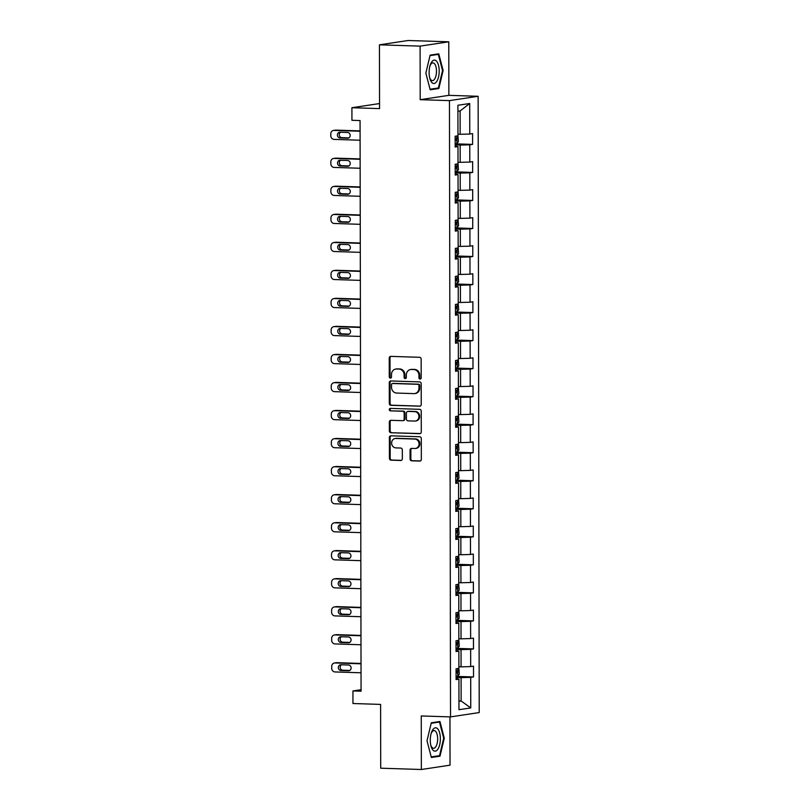 <?xml version="1.0" encoding="UTF-8"?>
<svg xmlns="http://www.w3.org/2000/svg" width="810" height="810" viewBox="0 0 810 810"><rect width="100%" height="100%" fill="white"/><g stroke="black" fill="none" stroke-linecap="round" stroke-linejoin="round"><path stroke-width="1.21" d="M420.076 379.05A1.235 1.114 -98.6 0 0 421.19 377.855L421.149 359.113A1.772 1.59 -98.6 0 0 419.56 357.301L390.825 356.37A1.772 1.59 -98.6 0 0 389.235 358.091L389.266 376.822A1.235 1.114 -98.6 0 0 390.572 378.088A1.235 1.114 -98.6 0 0 391.503 376.893L391.493 374.473A5.66 5.093 -98.6 0 1 395.756 369.046A5.66 5.093 -98.6 0 1 396.596 368.995L398.986 369.066A5.66 5.093 -98.6 0 1 404.109 374.878L404.109 377.298A1.235 1.114 -98.6 0 0 405.415 378.564A1.235 1.114 -98.6 0 0 406.347 377.379L406.337 374.949A5.66 5.093 -98.6 0 1 410.599 369.522A5.66 5.093 -98.6 0 1 411.44 369.471L413.829 369.542A5.66 5.093 -98.6 0 1 418.952 375.354L418.952 377.784A1.235 1.114 -98.6 0 0 420.076 379.05M410.073 459.017A1.772 1.59 -98.6 0 0 411.672 460.829L419.732 461.082A1.772 1.59 -98.6 0 0 421.332 459.371L421.291 438.564A1.772 1.59 -98.6 0 0 419.691 436.752L390.967 435.82A1.772 1.59 -98.6 0 0 389.377 437.542L389.408 458.349A1.772 1.59 -98.6 0 0 391.007 460.161L400.748 460.475A1.772 1.59 -98.6 0 0 402.337 458.764L402.317 449.854A1.772 1.59 -98.6 0 0 400.717 448.041L395.898 447.889A4.728 4.263 -98.6 0 1 395.877 438.453L414.791 439.06A4.728 4.263 -98.6 0 1 414.811 448.497L411.652 448.396A1.772 1.59 -98.6 0 0 410.062 450.107L410.073 459.017L410.852 458.895A1.772 1.59 -98.6 0 0 412.452 460.708L420.36 460.961M420.096 46.13L420.188 99.681L448.872 95.347L448.781 41.806L420.096 46.13L379.444 44.823L379.556 108.611L351.915 107.72L351.935 120.295L360.065 120.558L361.068 691.203L352.937 690.94L352.957 703.515L380.599 704.406L380.71 768.194L421.352 769.5L450.036 765.177L449.955 716.88M420.188 99.681L449.459 100.622L450.532 716.901L421.261 715.959L421.352 769.5M419.641 406.235A1.772 1.59 -98.6 0 0 421.23 404.524L421.2 383.717A1.772 1.59 -98.6 0 0 419.6 381.905L390.865 380.973A1.772 1.59 -98.6 0 0 389.276 382.684L389.316 403.501A1.772 1.59 -98.6 0 0 390.916 405.314L420.157 406.164M421.24 411.136L421.281 431.953A1.772 1.59 -98.6 0 1 419.691 433.664L390.957 432.742A1.772 1.59 -98.6 0 1 389.357 430.92L389.347 422.02A1.772 1.59 -98.6 0 1 390.936 420.309L402.59 420.684A1.772 1.59 -98.6 0 0 404.18 418.972L404.17 413.059A1.772 1.59 -98.6 0 0 402.57 411.247L390.44 410.852A1.235 1.114 -98.6 0 1 390.258 408.392A1.235 1.114 -98.6 0 1 390.44 408.382L419.641 409.323A1.772 1.59 -98.6 0 1 421.24 411.136M379.444 44.823L408.129 40.5L448.781 41.806M449.459 100.622L478.133 96.289L479.216 712.567L450.532 716.901M456.081 676.38L473.526 676.947L473.506 666.164L470.681 666.589L470.65 649.347L473.475 648.921L473.465 638.138L470.63 638.563L470.6 621.31L473.435 620.885L473.415 610.112L470.58 610.538L470.549 593.284L473.384 592.859L473.364 582.076L470.539 582.501L470.509 565.258L473.334 564.833L473.313 554.05L470.488 554.475L470.458 537.222L473.283 536.797L473.263 526.024L470.438 526.449L470.408 509.196L473.232 508.771L473.212 497.988L470.387 498.413L470.357 481.17L473.192 480.745L473.172 469.962L470.337 470.387L470.306 453.144L473.141 452.709L473.121 441.936L470.286 442.361L470.256 425.108L473.091 424.683L473.07 413.9L470.245 414.335L470.215 397.082L473.04 396.657L473.02 385.874L470.195 386.299L470.164 369.056L472.989 368.621L472.969 357.848L470.144 358.273L470.114 341.02L472.939 340.595L472.918 329.812L470.094 330.247L470.063 312.994L472.898 312.569L472.878 301.786L470.043 302.211L470.013 284.968L472.848 284.543L472.827 273.76L469.992 274.185L469.962 256.932L472.797 256.507L472.777 245.734L469.952 246.159L469.921 228.906L472.746 228.481L472.726 217.698L469.901 218.123L469.871 200.88L472.696 200.455L472.675 189.672L469.851 190.097L469.82 172.844L472.645 172.419L472.635 161.646L469.8 162.071L469.77 144.818L472.605 144.393L472.584 133.609L469.749 134.035L469.699 103.498L457.913 105.27L457.964 135.817L455.139 136.242L455.159 147.025L457.984 146.6L455.159 146.033M473.526 676.947L470.701 677.373L470.752 707.92L458.966 709.692L458.916 679.155L456.091 679.58L456.07 668.797L458.895 668.371L458.865 651.119L456.04 651.544L456.02 640.771L458.845 640.346L458.814 623.092L455.99 623.518L455.969 612.735L458.804 612.309L458.774 595.067L455.939 595.492L455.919 584.709L458.754 584.283L458.723 567.03L455.888 567.456L455.868 556.683L458.703 556.257L458.673 539.004L455.838 539.43L455.827 528.646L458.652 528.221L458.622 510.978L455.797 511.404L455.777 500.62L458.602 500.195L458.571 482.942L455.746 483.378L455.726 472.594L458.551 472.169L458.521 454.916L455.696 455.341L455.676 444.568L458.511 444.133L458.48 426.89L455.645 427.315L455.625 416.532L458.46 416.107L458.43 398.854L455.595 399.289L455.574 388.506L458.409 388.081L458.379 370.828L455.544 371.253L455.534 360.48L458.359 360.045L458.328 342.802L455.503 343.227L455.483 332.444L458.308 332.019L458.278 314.776L455.453 315.201L455.433 304.418L458.257 303.993L458.227 286.74L455.402 287.165L455.382 276.392L458.217 275.967L458.187 258.714L455.352 259.139L455.331 248.356L458.166 247.931L458.136 230.688L455.301 231.113L455.281 220.33L458.116 219.905L458.085 202.652L455.25 203.077L455.24 192.304L458.065 191.879L458.035 174.626L455.21 175.051L455.19 164.268L458.014 163.843L457.984 146.6M456.03 649.438L461.042 649.6L461.072 666.853L458.895 666.782M461.072 666.853L470.681 666.589M461.042 649.6L470.65 649.347M458.865 651.119L456.04 650.562M455.99 621.412L461.001 621.574L461.032 638.827L458.845 638.756M461.032 638.827L470.63 638.563M461.001 621.574L470.6 621.31M458.814 623.092L455.99 622.525M455.939 593.386L460.951 593.548L460.981 610.791L458.794 610.72M460.981 610.791L470.58 610.538M460.951 593.548L470.549 593.284M458.774 595.067L455.939 594.499M455.888 565.35L460.9 565.512L460.93 582.765L458.743 582.694M460.93 582.765L470.539 582.501M460.9 565.512L470.509 565.258M458.723 567.03L455.888 566.473M455.838 537.324L460.849 537.486L460.88 554.739L458.703 554.668M460.88 554.739L470.488 554.475M460.849 537.486L470.458 537.222M458.673 539.004L455.838 538.437M455.787 509.298L460.799 509.46L460.829 526.702L458.652 526.632M460.829 526.702L470.438 526.449M460.799 509.46L470.408 509.196M458.622 510.978L455.787 510.411M455.736 481.261L460.748 481.423L460.779 498.676L458.602 498.606M460.779 498.676L470.387 498.413M460.748 481.423L470.357 481.17M458.571 482.942L455.746 482.385M455.696 453.235L460.708 453.397L460.738 470.65L458.551 470.58M460.738 470.65L470.337 470.387M460.708 453.397L470.306 453.144M458.521 454.916L455.696 454.349M455.645 425.209L460.657 425.371L460.688 442.614L458.5 442.543M460.688 442.614L470.286 442.361M460.657 425.371L470.256 425.108M458.48 426.89L455.645 426.323M455.595 397.183L460.606 397.335L460.637 414.588L458.45 414.517M460.637 414.588L470.245 414.335M460.606 397.335L470.215 397.082M458.43 398.854L455.595 398.297M455.544 369.147L460.556 369.309L460.586 386.562L458.409 386.492M460.586 386.562L470.195 386.299M460.556 369.309L470.164 369.056M458.379 370.828L455.544 370.271M455.493 341.121L460.505 341.283L460.536 358.526L458.359 358.466M460.536 358.526L470.144 358.273M460.505 341.283L470.114 341.02M458.328 342.802L455.493 342.235M455.443 313.095L460.455 313.257L460.485 330.5L458.308 330.429M460.485 330.5L470.094 330.247M460.455 313.257L470.063 312.994M458.278 314.776L455.453 314.209M455.402 285.059L460.414 285.221L460.444 302.474L458.257 302.403M460.444 302.474L470.043 302.211M460.414 285.221L470.013 284.968M458.227 286.74L455.402 286.183M455.352 257.033L460.363 257.195L460.394 274.448L458.207 274.377M460.394 274.448L469.992 274.185M460.363 257.195L469.962 256.932M458.187 258.714L455.352 258.147M455.301 229.007L460.313 229.169L460.343 246.412L458.156 246.341M460.343 246.412L469.952 246.159M460.313 229.169L469.921 228.906M458.136 230.688L455.301 230.121M455.25 200.971L460.262 201.133L460.293 218.386L458.116 218.315M460.293 218.386L469.901 218.123M460.262 201.133L469.871 200.88M458.085 202.652L455.25 202.095M455.2 172.945L460.212 173.107L460.242 190.36L458.065 190.289M460.242 190.36L469.851 190.097M460.212 173.107L469.82 172.844M458.035 174.626L455.2 174.059M455.149 144.919L460.161 145.081L460.191 162.324L458.014 162.253M460.191 162.324L469.8 162.071M460.161 145.081L469.77 144.818M469.699 103.498L460.11 110.94L460.151 134.298L457.964 134.227M460.151 134.298L469.749 134.035M448.872 95.347L478.133 96.289M361.058 689.715L352.937 690.94M379.546 103.558L351.915 107.72M460.11 110.94L457.923 111.274M458.956 700.923L461.133 700.984L461.092 677.636L456.081 677.474M458.956 701.318L461.133 700.984L470.752 707.92M461.092 677.636L470.701 677.373M458.916 679.155L456.081 678.588M455.149 143.836L472.605 144.393M455.2 171.862L472.645 172.419M455.25 199.888L472.696 200.455M455.301 227.924L472.746 228.481M455.352 255.95L472.797 256.507M455.392 283.976L472.848 284.543M455.443 312.002L472.898 312.569M455.493 340.038L472.939 340.595M455.544 368.064L472.989 368.621M455.595 396.09L473.04 396.657M455.645 424.126L473.091 424.683M455.686 452.152L473.141 452.709M455.736 480.178L473.192 480.745M455.787 508.214L473.232 508.771M455.838 536.24L473.283 536.797M455.888 564.266L473.334 564.833M455.939 592.302L473.384 592.859M455.979 620.328L473.435 620.885M456.03 648.354L473.475 648.921M425.847 73.123L430.191 89.809L438.838 88.503L443.121 70.521L438.777 53.835L430.13 55.131L425.847 73.123M440.002 756.175L444.285 738.183L439.941 721.497L431.305 722.803L427.012 740.785L431.365 757.482L440.002 756.175L436.732 756.074M442.513 70.5L443.121 70.521M435.557 88.401L438.838 88.503M443.677 738.163L444.285 738.183M420.633 378.908A1.235 1.114 -98.6 0 1 419.732 377.662L419.722 375.243A5.66 5.093 -98.6 0 0 414.609 369.431L413.829 369.542M410.599 369.522L411.379 369.4A5.66 5.093 -98.6 0 1 412.209 369.35L414.609 369.431M395.756 369.046L396.535 368.925A5.66 5.093 -98.6 0 1 397.366 368.874L399.765 368.955A5.66 5.093 -98.6 0 1 404.878 374.757L404.889 377.187A1.235 1.114 -98.6 0 0 405.79 378.422M390.977 356.38A1.772 1.59 -98.6 0 0 390.005 357.969L390.045 376.711A1.235 1.114 -98.6 0 0 390.947 377.946M391.017 380.983A1.772 1.59 -98.6 0 0 390.055 382.573L390.086 403.38A1.772 1.59 -98.6 0 0 391.686 405.202L420.268 406.114M418.962 385.58A1.235 1.114 -98.6 0 0 417.849 384.315L392.627 383.505A1.235 1.114 -98.6 0 0 391.513 384.699L391.524 387.261A5.66 5.093 -98.6 0 0 396.637 393.063L413.869 393.619A5.66 5.093 -98.6 0 0 414.71 393.569A5.66 5.093 -98.6 0 0 418.972 388.142L418.962 385.58L419.742 385.469A1.235 1.114 -98.6 0 0 418.618 384.193L417.849 384.315M393.042 383.444A1.235 1.114 -98.6 0 1 393.407 383.383L418.618 384.193M414.71 393.569L415.479 393.457A5.66 5.093 -98.6 0 0 419.742 388.02L418.972 388.142M419.742 385.469L419.742 388.02M420.319 433.542L390.957 432.742M391.088 420.309A1.772 1.59 -98.6 0 0 390.116 421.899L390.136 430.809A1.772 1.59 -98.6 0 0 391.736 432.621M403.36 420.562A1.772 1.59 -98.6 0 0 404.959 418.851L404.949 412.938A1.772 1.59 -98.6 0 0 403.35 411.126L390.44 410.852M390.693 408.392A1.235 1.114 -98.6 0 0 391.22 410.741M414.679 421.068A4.728 4.263 -98.6 0 0 414.659 411.632L407.997 411.419A1.772 1.59 -98.6 0 0 406.407 413.13L406.417 419.043A1.772 1.59 -98.6 0 0 408.017 420.856L414.679 421.068M415.378 421.028L416.148 420.906A4.728 4.263 -98.6 0 0 415.439 411.52L414.659 411.632M408.26 411.379A1.772 1.59 -98.6 0 1 408.777 411.298L415.439 411.52M411.804 448.396A1.772 1.59 -98.6 0 0 410.832 449.985L410.852 458.895M415.5 448.457L416.279 448.335A4.728 4.263 -98.6 0 0 415.56 438.939L414.791 439.06M395.179 438.493L395.958 438.372A4.728 4.263 -98.6 0 1 396.657 438.332L415.56 438.939M391.119 435.831A1.772 1.59 -98.6 0 0 390.147 437.42L390.187 458.227A1.772 1.59 -98.6 0 0 391.787 460.05L401.375 460.353M360.085 130.896L335.968 130.116A3.604 3.24 81.4 0 0 335.441 130.147L333.497 130.44A3.604 3.24 -98.6 0 0 330.784 133.903L330.794 135.695A3.604 3.24 -98.6 0 0 334.044 139.391L360.106 140.231M333.497 130.44A3.604 3.24 -98.6 0 1 334.034 130.41L360.085 131.25M457.964 135.797L458.389 141.598L456.84 143.633L455.149 143.775M340.575 132.243A2.886 2.592 -98.6 0 0 341.84 137.67L348.958 137.902M455.149 140.353L456.06 140.302L456.05 138.145L455.139 138.196M339.896 137.963L347.703 138.216A2.886 2.592 -98.6 0 0 347.692 132.465L339.886 132.212A2.886 2.592 -98.6 0 0 339.896 137.963L341.84 137.67M431.659 82.306A11.704 5.032 91.8 0 0 438.534 76.99A11.704 5.032 91.8 0 0 436.661 61.317A11.704 5.032 91.8 0 0 430.231 65.033A11.704 5.032 91.8 0 0 429.806 78.317A11.704 5.032 91.8 0 0 431.659 82.306M429.594 77.416A8.869 3.807 91.8 0 0 430.778 79.704A8.869 3.807 91.8 0 0 432.388 80.625A8.869 3.807 91.8 0 0 436.327 73.832A8.869 3.807 91.8 0 0 434.575 63.818A8.869 3.807 91.8 0 0 432.965 62.896A8.869 3.807 91.8 0 0 429.968 65.914M430.019 55.627L438.311 54.381L442.533 70.551L438.372 87.976L430.049 89.232M435.689 54.29L438.311 54.381M440.367 738.72A11.704 5.032 91.8 0 0 436.995 728.22A11.704 5.032 91.8 0 0 431.396 732.706A11.704 5.032 91.8 0 0 430.282 740.239A11.704 5.032 91.8 0 0 430.971 745.98A11.704 5.032 91.8 0 0 436.651 750.556A11.704 5.032 91.8 0 0 440.367 738.72M430.768 745.089A8.869 3.807 91.8 0 0 433.552 748.288A8.869 3.807 91.8 0 0 437.653 738.852A8.869 3.807 91.8 0 0 434.13 730.569A8.869 3.807 91.8 0 0 431.133 733.587M431.183 723.3L439.476 722.044L443.698 738.214L439.536 755.649L431.214 756.904M436.863 721.963L439.476 722.044M360.136 158.922L336.018 158.142A3.604 3.24 81.4 0 0 335.492 158.183L333.548 158.466A3.604 3.24 -98.6 0 0 330.834 161.929L330.834 163.721A3.604 3.24 -98.6 0 0 334.095 167.427L360.146 168.257M333.548 158.466A3.604 3.24 -98.6 0 1 334.084 158.436L360.136 159.276M458.014 163.822L458.44 169.634L456.891 171.659L455.2 171.801M340.625 160.269A2.886 2.592 -98.6 0 0 341.881 165.706L348.999 165.928M455.2 168.389L456.101 168.328L456.101 166.172L455.19 166.232M339.947 165.989L347.753 166.242A2.886 2.592 -98.6 0 0 347.743 160.491L339.937 160.248A2.886 2.592 -98.6 0 0 339.947 165.989L341.881 165.706M360.187 186.948L336.069 186.178A3.604 3.24 81.4 0 0 335.532 186.209L333.599 186.502A3.604 3.24 -98.6 0 0 330.885 189.955L330.885 191.757A3.604 3.24 -98.6 0 0 334.145 195.453L360.197 196.293M333.599 186.502A3.604 3.24 -98.6 0 1 334.135 186.472L360.187 187.302M458.065 191.859L458.49 197.66L456.941 199.695L455.25 199.827M340.676 188.295A2.886 2.592 -98.6 0 0 341.931 193.732L349.049 193.965M455.24 196.415L456.151 196.354L456.151 194.208L455.24 194.258M339.998 194.025L347.804 194.278A2.886 2.592 -98.6 0 0 347.794 188.527L339.987 188.274A2.886 2.592 -98.6 0 0 339.998 194.025L341.931 193.732M360.227 214.984L336.12 214.204A3.604 3.24 81.4 0 0 335.583 214.235L333.649 214.528A3.604 3.24 -98.6 0 0 330.936 217.991L330.936 219.783A3.604 3.24 -98.6 0 0 334.196 223.479L360.248 224.319M333.649 214.528A3.604 3.24 -98.6 0 1 334.176 214.498L360.237 215.339M458.116 219.885L458.541 225.686L456.992 227.721L455.301 227.853M340.726 216.321A2.886 2.592 -98.6 0 0 341.982 221.758L349.1 221.991M455.291 224.441L456.202 224.39L456.202 222.234L455.291 222.284M340.048 222.051L347.854 222.304A2.886 2.592 -98.6 0 0 347.844 216.553L340.038 216.3A2.886 2.592 -98.6 0 0 340.048 222.051L341.982 221.758M360.278 243.01L336.17 242.231A3.604 3.24 81.4 0 0 335.634 242.261L333.7 242.554A3.604 3.24 -98.6 0 0 330.986 246.017L330.986 247.809A3.604 3.24 -98.6 0 0 334.246 251.515L360.298 252.345M333.7 242.554A3.604 3.24 -98.6 0 1 334.226 242.524L360.278 243.364M458.166 247.911L458.592 253.722L457.042 255.747L455.352 255.889M340.767 244.357A2.886 2.592 -98.6 0 0 342.033 249.794L349.15 250.017M455.341 252.477L456.253 252.416L456.243 250.26L455.341 250.32M340.099 250.077L347.895 250.331A2.886 2.592 -98.6 0 0 347.885 244.579L340.089 244.336A2.886 2.592 -98.6 0 0 340.099 250.077L342.033 249.794M360.328 271.036L336.211 270.267A3.604 3.24 81.4 0 0 335.684 270.297L333.75 270.591A3.604 3.24 -98.6 0 0 331.027 274.043L331.037 275.845A3.604 3.24 -98.6 0 0 334.297 279.541L360.349 280.382M333.75 270.591A3.604 3.24 -98.6 0 1 334.277 270.56L360.328 271.391M458.217 275.947L458.632 281.748L457.083 283.783L455.392 283.915M340.818 272.383A2.886 2.592 -98.6 0 0 342.083 277.82L349.201 278.043M455.392 280.503L456.303 280.442L456.293 278.286L455.382 278.346M340.139 278.113L347.946 278.367A2.886 2.592 -98.6 0 0 347.935 272.616L340.129 272.363A2.886 2.592 -98.6 0 0 340.139 278.113L342.083 277.82M360.379 299.072L336.261 298.293A3.604 3.24 81.4 0 0 335.735 298.323L333.791 298.617A3.604 3.24 -98.6 0 0 331.077 302.069L331.087 303.871A3.604 3.24 -98.6 0 0 334.338 307.567L360.399 308.408M333.791 298.617A3.604 3.24 -98.6 0 1 334.327 298.586L360.379 299.427M458.257 303.973L458.683 309.774L457.134 311.809L455.443 311.941M340.868 300.409A2.886 2.592 -98.6 0 0 342.134 305.846L349.252 306.079M455.443 308.529L456.354 308.478L456.344 306.322L455.433 306.372M340.19 306.139L347.996 306.393A2.886 2.592 -98.6 0 0 347.986 300.642L340.18 300.389A2.886 2.592 -98.6 0 0 340.19 306.139L342.134 305.846M360.43 327.098L336.312 326.319A3.604 3.24 81.4 0 0 335.785 326.349L333.841 326.643A3.604 3.24 -98.6 0 0 331.128 330.105L331.128 331.897A3.604 3.24 -98.6 0 0 334.388 335.593L360.44 336.433M333.841 326.643A3.604 3.24 -98.6 0 1 334.378 326.612L360.43 327.453M458.308 331.999L458.733 337.81L457.184 339.835L455.493 339.977M340.919 328.445A2.886 2.592 -98.6 0 0 342.174 333.872L349.292 334.105M455.493 336.555L456.394 336.504L456.394 334.348L455.483 334.408M340.24 334.166L348.047 334.419A2.886 2.592 -98.6 0 0 348.037 328.668L340.23 328.414A2.886 2.592 -98.6 0 0 340.24 334.166L342.174 333.872M360.48 355.124L336.363 354.355A3.604 3.24 81.4 0 0 335.826 354.385L333.892 354.679A3.604 3.24 -98.6 0 0 331.179 358.131L331.179 359.934A3.604 3.24 -98.6 0 0 334.439 363.629L360.49 364.47M333.892 354.679A3.604 3.24 -98.6 0 1 334.429 354.638L360.48 355.479M458.359 360.025L458.784 365.837L457.235 367.861L455.544 368.003M340.969 356.471A2.886 2.592 -98.6 0 0 342.225 361.908L349.343 362.131M455.534 364.591L456.445 364.53L456.445 362.374L455.534 362.434M340.291 362.202L348.097 362.445A2.886 2.592 -98.6 0 0 348.087 356.704L340.281 356.451A2.886 2.592 -98.6 0 0 340.291 362.202L342.225 361.908M360.521 383.16L336.413 382.381A3.604 3.24 81.4 0 0 335.877 382.411L333.943 382.705A3.604 3.24 -98.6 0 0 331.229 386.157L331.229 387.96A3.604 3.24 -98.6 0 0 334.49 391.655L360.541 392.496M333.943 382.705A3.604 3.24 -98.6 0 1 334.469 382.674L360.531 383.515M458.409 388.061L458.835 393.862L457.285 395.898L455.595 396.029M341.02 384.497A2.886 2.592 -98.6 0 0 342.276 389.934L349.393 390.167M455.584 392.617L456.496 392.567L456.496 390.41L455.584 390.46M340.342 390.228L348.148 390.481A2.886 2.592 -98.6 0 0 348.138 384.73L340.332 384.477A2.886 2.592 -98.6 0 0 340.342 390.228L342.276 389.934M360.572 411.186L336.464 410.407A3.604 3.24 81.4 0 0 335.927 410.437L333.993 410.731A3.604 3.24 -98.6 0 0 331.28 414.193L331.28 415.986A3.604 3.24 -98.6 0 0 334.54 419.681L360.592 420.522M333.993 410.731A3.604 3.24 -98.6 0 1 334.52 410.7L360.572 411.541M458.46 416.087L458.885 421.899L457.336 423.924L455.645 424.065M341.061 412.533A2.886 2.592 -98.6 0 0 342.326 417.96L349.444 418.193M455.635 420.643L456.546 420.592L456.536 418.436L455.635 418.486M340.392 418.254L348.189 418.507A2.886 2.592 -98.6 0 0 348.178 412.756L340.382 412.503A2.886 2.592 -98.6 0 0 340.392 418.254L342.326 417.96M360.622 439.212L336.504 438.443A3.604 3.24 81.4 0 0 335.978 438.473L334.044 438.757A3.604 3.24 -98.6 0 0 331.32 442.219L331.33 444.012A3.604 3.24 -98.6 0 0 334.591 447.717L360.642 448.548M334.044 438.757A3.604 3.24 -98.6 0 1 334.57 438.726L360.622 439.567M458.511 444.113L458.926 449.925L457.377 451.95L455.686 452.091M341.111 440.559A2.886 2.592 -98.6 0 0 342.377 445.996L349.495 446.219M455.686 448.679L456.597 448.618L456.587 446.462L455.676 446.523M340.433 446.29L348.239 446.533A2.886 2.592 -98.6 0 0 348.229 440.782L340.423 440.539A2.886 2.592 -98.6 0 0 340.433 446.29L342.377 445.996M360.673 467.238L336.555 466.469A3.604 3.24 81.4 0 0 336.029 466.499L334.084 466.793A3.604 3.24 -98.6 0 0 331.371 470.245L331.381 472.048A3.604 3.24 -98.6 0 0 334.631 475.743L360.693 476.584M334.084 466.793A3.604 3.24 -98.6 0 1 334.621 466.762L360.673 467.593M458.551 472.149L458.976 477.951L457.427 479.986L455.736 480.117M341.162 468.585A2.886 2.592 -98.6 0 0 342.427 474.022L349.545 474.255M455.736 476.705L456.637 476.655L456.637 474.498L455.726 474.549M340.483 474.316L348.29 474.569A2.886 2.592 -98.6 0 0 348.28 468.818L340.473 468.565A2.886 2.592 -98.6 0 0 340.483 474.316L342.427 474.022M360.723 495.274L336.606 494.495A3.604 3.24 81.4 0 0 336.079 494.525L334.135 494.819A3.604 3.24 -98.6 0 0 331.422 498.282L331.422 500.074A3.604 3.24 -98.6 0 0 334.682 503.769L360.733 504.61M334.135 494.819A3.604 3.24 -98.6 0 1 334.672 494.788L360.723 495.629M458.602 500.175L459.027 505.977L457.478 508.012L455.787 508.153M341.212 496.621A2.886 2.592 -98.6 0 0 342.468 502.048L349.586 502.281M455.777 504.731L456.688 504.681L456.688 502.524L455.777 502.575M340.534 502.342L348.341 502.595A2.886 2.592 -98.6 0 0 348.33 496.844L340.524 496.591A2.886 2.592 -98.6 0 0 340.534 502.342L342.468 502.048M360.774 523.301L336.656 522.521A3.604 3.24 81.4 0 0 336.12 522.561L334.186 522.845A3.604 3.24 -98.6 0 0 331.472 526.308L331.472 528.1A3.604 3.24 -98.6 0 0 334.733 531.805L360.784 532.636M334.186 522.845A3.604 3.24 -98.6 0 1 334.712 522.814L360.774 523.655M458.652 528.201L459.078 534.013L457.528 536.038L455.838 536.179M341.263 524.647A2.886 2.592 -98.6 0 0 342.519 530.084L349.636 530.307M455.827 532.767L456.739 532.707L456.739 530.55L455.827 530.611M340.585 530.368L348.391 530.621A2.886 2.592 -98.6 0 0 348.381 524.87L340.575 524.627A2.886 2.592 -98.6 0 0 340.585 530.368L342.519 530.084M360.815 551.327L336.707 550.557A3.604 3.24 81.4 0 0 336.17 550.587L334.236 550.881A3.604 3.24 -98.6 0 0 331.523 554.334L331.523 556.136A3.604 3.24 -98.6 0 0 334.783 559.831L360.835 560.672M334.236 550.881A3.604 3.24 -98.6 0 1 334.763 550.851L360.825 551.681M458.703 556.237L459.128 562.039L457.579 564.074L455.888 564.206M341.314 552.673A2.886 2.592 -98.6 0 0 342.569 558.11L349.687 558.343M455.878 560.793L456.789 560.733L456.789 558.586L455.878 558.637M340.635 558.404L348.442 558.657A2.886 2.592 -98.6 0 0 348.432 552.906L340.625 552.653A2.886 2.592 -98.6 0 0 340.635 558.404L342.569 558.11M360.865 579.363L336.757 578.583A3.604 3.24 81.4 0 0 336.221 578.613L334.287 578.907A3.604 3.24 -98.6 0 0 331.574 582.37L331.574 584.162A3.604 3.24 -98.6 0 0 334.834 587.857L360.885 588.698M334.287 578.907A3.604 3.24 -98.6 0 1 334.813 578.877L360.865 579.717M458.754 584.263L459.179 590.065L457.63 592.1L455.939 592.231M341.354 580.699A2.886 2.592 -98.6 0 0 342.62 586.136L349.738 586.369M455.929 588.819L456.84 588.769L456.83 586.612L455.929 586.663M340.686 586.43L348.482 586.683A2.886 2.592 -98.6 0 0 348.472 580.932L340.676 580.679A2.886 2.592 -98.6 0 0 340.686 586.43L342.62 586.136M360.916 607.389L336.798 606.609A3.604 3.24 81.4 0 0 336.272 606.639L334.338 606.933A3.604 3.24 -98.6 0 0 331.614 610.396L331.624 612.188A3.604 3.24 -98.6 0 0 334.884 615.894L360.936 616.724M334.338 606.933A3.604 3.24 -98.6 0 1 334.864 606.903L360.916 607.743M458.804 612.289L459.219 618.101L457.67 620.126L455.979 620.268M341.405 608.735A2.886 2.592 -98.6 0 0 342.671 614.172L349.788 614.395M455.979 616.856L456.891 616.795L456.88 614.638L455.969 614.699M340.726 614.456L348.533 614.709A2.886 2.592 -98.6 0 0 348.523 608.958L340.716 608.715A2.886 2.592 -98.6 0 0 340.726 614.456L342.671 614.172M360.966 635.415L336.849 634.645A3.604 3.24 81.4 0 0 336.322 634.676L334.378 634.969A3.604 3.24 -98.6 0 0 331.665 638.422L331.675 640.224A3.604 3.24 -98.6 0 0 334.925 643.92L360.987 644.76M334.378 634.969A3.604 3.24 -98.6 0 1 334.915 634.939L360.966 635.769M458.845 640.325L459.27 646.127L457.721 648.162L456.03 648.294M341.455 636.761A2.886 2.592 -98.6 0 0 342.721 642.198L349.839 642.421M456.03 644.881L456.931 644.821L456.931 642.664L456.02 642.725M340.777 642.492L348.583 642.745A2.886 2.592 -98.6 0 0 348.573 636.994L340.767 636.741A2.886 2.592 -98.6 0 0 340.777 642.492L342.721 642.198M361.017 663.451L336.899 662.671A3.604 3.24 81.4 0 0 336.373 662.701L334.429 662.995A3.604 3.24 -98.6 0 0 331.715 666.448L331.715 668.25A3.604 3.24 -98.6 0 0 334.975 671.946L361.027 672.786M334.429 662.995A3.604 3.24 -98.6 0 1 334.965 662.965L361.017 663.805M458.895 668.351L459.321 674.153L457.772 676.188L456.081 676.32M341.506 664.787A2.886 2.592 -98.6 0 0 342.762 670.224L349.88 670.457M456.07 672.908L456.982 672.857L456.982 670.7L456.07 670.751M340.828 670.518L348.634 670.771A2.886 2.592 -98.6 0 0 348.624 665.02L340.818 664.767A2.886 2.592 -98.6 0 0 340.828 670.518L342.762 670.224M419.722 375.243L418.952 375.354M412.209 369.35L411.44 369.471M404.889 377.187L404.109 377.298M404.878 374.757L404.109 374.878M399.765 368.955L398.986 369.066M397.366 368.874L396.596 368.995M390.045 376.711L389.266 376.822M390.005 357.969L389.235 358.091M419.732 377.662L418.952 377.784M391.686 405.202L390.916 405.314M390.086 403.38L389.316 403.501M390.055 382.573L389.276 382.684M393.407 383.383L392.627 383.505M420.198 433.583L419.691 433.664M390.136 430.809L389.357 430.92M390.116 421.899L389.347 422.02M404.959 418.851L404.18 418.972M404.949 412.938L404.17 413.059M403.35 411.126L402.57 411.247M408.777 411.298L407.997 411.419M410.832 449.985L410.062 450.107M396.657 438.332L395.877 438.453M401.254 460.404L400.748 460.475M391.787 460.05L391.007 460.161M390.187 458.227L389.408 458.349M390.147 437.42L389.377 437.542M420.248 461.011L419.732 461.082M412.452 460.708L411.672 460.829M334.034 130.41L335.968 130.116M456.88 143.583L456.87 135.979M348.543 138.085L347.703 138.216M455.149 140.272L456.06 140.302M334.084 158.436L336.018 158.142M456.931 171.609L456.921 164.015M348.594 166.121L347.753 166.242M455.2 168.298L456.101 168.328M334.135 186.472L336.069 186.178M456.982 199.645L456.972 192.041M348.634 194.147L347.804 194.278M455.24 196.334L456.151 196.354M334.176 214.498L336.12 214.204M457.032 227.671L457.012 220.067M348.685 222.173L347.854 222.304M455.291 224.36L456.202 224.39M334.226 242.524L336.17 242.231M457.083 255.697L457.063 248.103M348.735 250.209L347.895 250.331M455.341 252.386L456.253 252.416M334.277 270.56L336.211 270.267M457.123 283.733L457.113 276.129M348.786 278.235L347.946 278.367M455.392 280.422L456.303 280.442M334.327 298.586L336.261 298.293M457.174 311.759L457.164 304.155M348.837 306.261L347.996 306.393M455.443 308.448L456.354 308.478M334.378 326.612L336.312 326.319M457.225 339.785L457.215 332.181M348.887 334.297L348.047 334.419M455.483 336.474L456.394 336.504M334.429 354.638L336.363 354.355M457.275 367.811L457.265 360.217M348.928 362.323L348.097 362.445M455.534 364.5L456.445 364.53M334.469 382.674L336.413 382.381M457.326 395.847L457.306 388.243M348.978 390.349L348.148 390.481M455.584 392.536L456.496 392.567M334.52 410.7L336.464 410.407M457.377 423.873L457.356 416.269M349.029 418.385L348.189 418.507M455.635 420.562L456.546 420.592M334.57 438.726L336.504 438.443M457.417 451.899L457.407 444.305M349.08 446.411L348.239 446.533M455.686 448.588L456.597 448.618M334.621 466.762L336.555 466.469M457.468 479.935L457.458 472.331M349.13 474.437L348.29 474.569M455.736 476.624L456.637 476.655M334.672 494.788L336.606 494.495M457.518 507.961L457.508 500.357M349.181 502.463L348.341 502.595M455.777 504.65L456.688 504.681M334.712 522.814L336.656 522.521M457.569 535.987L457.559 528.393M349.221 530.499L348.391 530.621M455.827 532.676L456.739 532.707M334.763 550.851L336.707 550.557M457.62 564.023L457.599 556.419M349.272 558.525L348.442 558.657M455.878 560.712L456.789 560.733M334.813 578.877L336.757 578.583M457.67 592.049L457.65 584.445M349.323 586.551L348.482 586.683M455.929 588.738L456.84 588.769M334.864 606.903L336.798 606.609M457.711 620.075L457.701 612.481M349.373 614.587L348.533 614.709M455.979 616.764L456.891 616.795M334.915 634.939L336.849 634.645M457.761 648.111L457.751 640.508M349.424 642.613L348.583 642.745M456.03 644.801L456.931 644.821M334.965 662.965L336.899 662.671M457.812 676.137L457.802 668.533M349.475 670.639L348.634 670.771M456.07 672.826L456.982 672.857M393.225 383.393L392.445 383.515M403.623 420.552L402.853 420.663M408.513 411.318L407.734 411.44"/></g></svg>

